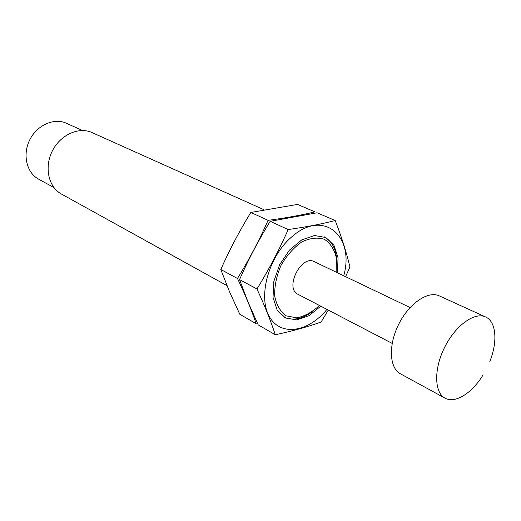 <?xml version="1.0" encoding="UTF-8"?>
<svg xmlns="http://www.w3.org/2000/svg" width="521" height="521" viewBox="0 0 521 521"><rect width="100%" height="100%" fill="white"/><g stroke="black" fill="none" stroke-linecap="round" stroke-linejoin="round"><path stroke-width="0.78" d="M319.458 305.495C312.112 312.222 304.524 316.345 296.696 317.849L286.237 315.85C280.331 311.662 276.482 305.078 274.691 296.091C274.398 286.166 276.501 275.941 280.995 265.417C286.713 255.511 293.629 247.696 301.75 241.965C310.008 238.006 317.589 237.133 324.479 239.347C330.451 243.314 334.423 249.533 336.39 258.006L336.136 272.138M392.17 343.391L297.966 294.293C284.303 288.295 301.275 254.333 314.274 261.666L410.086 307.553M312.789 311.343C302.434 319.086 292.835 321.021 283.991 317.152M324.173 236.768C332.58 241.523 336.787 250.36 336.807 263.287M226.98 285.632L61.341 193.988C48.531 187.111 44.077 167.274 52.276 151.083C60.306 134.802 78.847 126.466 92.035 132.581L263.913 209.709M53.93 187.58L38.554 179.12C26.591 172.725 22.305 154.555 29.762 139.83C37.069 125.027 54.177 117.551 66.467 123.275L82.461 130.504M483.104 374.866C472.28 392.841 455.543 403.664 445.455 398.376L445.032 398.155C434.221 392.567 433.719 368.979 444.673 347.24C455.484 325.43 474.657 311.682 485.611 316.976C496.266 321.535 497.842 341.672 489.831 361.411M445.032 398.155L400.388 373.778C389.311 368.034 388.204 345.091 398.708 324.264C409.063 303.365 428.08 290.477 439.32 295.889L485.611 316.976M275.29 334.749L258.201 324.883L248.061 302.121L239.536 279.588C248.387 259.575 258.605 240.155 270.191 221.314L317.068 212.783L335.198 220.533C321.574 224.043 305.899 227.052 288.172 229.553C279.217 249.917 268.81 269.722 256.944 288.966C264.648 305.58 270.764 320.838 275.29 334.749C292.509 331.082 307.794 326.836 321.131 322.011L328.269 310.086M343.743 275.778C354.99 236 323.365 208.459 291.714 236.905C268.758 256.286 257.726 296.416 269.266 316.436C280.383 336.853 308.36 332.294 326.941 309.396M345.592 276.664L349.917 267.032C346.602 252.744 341.691 237.244 335.198 220.533M337.484 272.783L338.031 257.7L333.981 245.319L325.775 237.491L314.482 235.518L301.724 239.901L289.448 250.152L279.627 264.733L273.851 281.34L273.024 297.315L277.172 310.151L285.528 317.999L296.716 319.861L309.044 315.674L320.786 306.185M256.944 288.966L239.536 279.588M288.172 229.553L270.191 221.314M237.485 278.481C245.254 294.86 251.487 309.943 256.189 323.723L239.79 314.254L229.527 291.767L220.8 269.494C229.5 249.917 239.517 230.907 250.842 212.451L297.517 204.427L314.925 211.865C301.281 215.18 285.664 218.006 268.074 220.344C259.276 240.253 249.077 259.634 237.485 278.481L220.8 269.494M250.842 212.451L268.074 220.344"/></g></svg>
